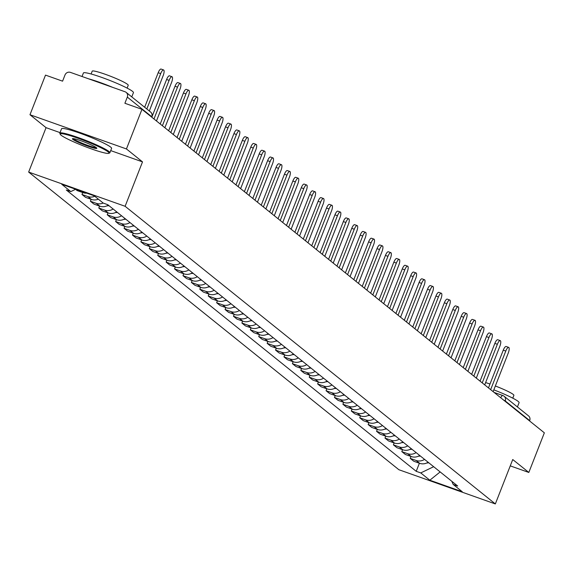 <?xml version="1.0" encoding="UTF-8"?>
<svg xmlns="http://www.w3.org/2000/svg" width="573" height="573" viewBox="0 0 573 573"><rect width="100%" height="100%" fill="white"/><g stroke="black" fill="none" stroke-linecap="round" stroke-linejoin="round"><path stroke-width="0.86" d="M126.44 148.951L29.975 114.736L46.055 127.664L28.65 172.072L398.88 469.724L495.337 503.939L125.115 206.287L142.512 161.88L126.44 148.951L141.968 109.321L544.35 432.823L528.822 472.453L512.742 459.532L495.337 503.939M29.975 114.736L45.503 75.113L62.579 81.165L65 74.991A4.298 4.068 -51.2 0 1 70.422 72.377L125.014 91.744A4.298 4.068 -51.2 0 1 126.146 92.375L150.592 112.022A4.298 4.068 128.8 0 1 151.752 116.742L127.313 97.095A4.298 4.068 -51.2 0 0 126.146 92.375M494.105 392.433L502.836 395.528A4.298 1.318 109.5 0 1 502.958 395.599A4.298 4.068 128.8 0 1 504.09 396.23L528.528 415.876A4.298 4.068 128.8 0 1 529.696 420.596L505.257 400.95A4.298 0.437 -158.6 0 0 503.538 400.011M510.257 465.87L528.822 472.453M127.313 97.095L124.893 103.269L141.968 109.321M75.543 189.305L77.119 190.573L83.006 192.657A9.891 9.361 -51.2 0 0 86.738 193.165M94.781 196.288A9.891 9.361 128.8 0 1 87.862 196.56L81.975 194.476L85.535 197.341L91.422 199.425A9.891 9.361 -51.2 0 0 98.341 199.153M82.727 192.564L81.975 194.476M103.197 203.057A9.891 9.361 128.8 0 1 96.278 203.329L90.391 201.245L93.958 204.103L99.838 206.194A9.891 9.361 -51.2 0 0 108.283 205.105M91.143 199.325L90.391 201.245M113.139 209.009A9.891 9.361 128.8 0 1 104.694 210.098L98.807 208.013L102.374 210.871L108.254 212.963A9.891 9.361 -51.2 0 0 116.699 211.874M99.559 206.094L98.807 208.013M121.555 215.777A9.891 9.361 128.8 0 1 113.11 216.866L107.23 214.775L110.79 217.64L116.67 219.724A9.891 9.361 -51.2 0 0 125.115 218.642M107.975 212.862L107.23 214.775M129.971 222.546A9.891 9.361 128.8 0 1 121.526 223.628L115.646 221.543L119.205 224.408L125.086 226.493A9.891 9.361 -51.2 0 0 133.53 225.411M116.391 219.631L115.646 221.543M138.387 229.315A9.891 9.361 128.8 0 1 129.942 230.396L124.062 228.312L127.621 231.17L133.502 233.261A9.891 9.361 -51.2 0 0 141.946 232.172M124.814 226.392L124.062 228.312M146.803 236.076A9.891 9.361 128.8 0 1 138.358 237.165L132.478 235.08L136.037 237.938L141.925 240.03A9.891 9.361 -51.2 0 0 150.362 238.941M133.23 233.161L132.478 235.08M155.219 242.845A9.891 9.361 128.8 0 1 146.774 243.933L140.894 241.842L144.453 244.707L150.341 246.791A9.891 9.361 -51.2 0 0 158.778 245.71M141.646 239.929L140.894 241.842M163.634 249.613A9.891 9.361 128.8 0 1 155.197 250.695L149.309 248.61L152.869 251.475L158.757 253.56A9.891 9.361 -51.2 0 0 167.201 252.478M150.062 246.698L149.309 248.61M172.058 256.382A9.891 9.361 128.8 0 1 163.613 257.463L157.725 255.379L161.285 258.237L167.173 260.328A9.891 9.361 -51.2 0 0 175.617 259.24M158.477 253.459L157.725 255.379M180.474 263.143A9.891 9.361 128.8 0 1 172.029 264.232L166.141 262.148L169.701 265.005L175.589 267.097A9.891 9.361 -51.2 0 0 184.033 266.008M166.893 260.228L166.141 262.148M188.889 269.912A9.891 9.361 128.8 0 1 180.445 271L174.557 268.909L178.124 271.774L184.005 273.858A9.891 9.361 -51.2 0 0 192.449 272.777M175.309 266.997L174.557 268.909M197.305 276.68A9.891 9.361 128.8 0 1 188.861 277.762L182.98 275.677L186.54 278.542L192.421 280.627A9.891 9.361 -51.2 0 0 200.865 279.545M183.725 273.765L182.98 275.677M205.721 283.449A9.891 9.361 128.8 0 1 197.277 284.53L191.396 282.446L194.956 285.304L200.837 287.395A9.891 9.361 -51.2 0 0 209.281 286.307M192.141 280.526L191.396 282.446M214.137 290.21A9.891 9.361 128.8 0 1 205.693 291.299L199.812 289.207L203.372 292.072L209.252 294.164A9.891 9.361 -51.2 0 0 217.697 293.075M200.564 287.295L199.812 289.207M222.553 296.979A9.891 9.361 128.8 0 1 214.109 298.067L208.228 295.976L211.788 298.841L217.676 300.925A9.891 9.361 -51.2 0 0 226.113 299.844M208.98 294.064L208.228 295.976M230.969 303.747A9.891 9.361 128.8 0 1 222.525 304.829L216.644 302.745L220.204 305.61L226.091 307.694A9.891 9.361 -51.2 0 0 234.529 306.612M217.396 300.832L216.644 302.745M239.385 310.516A9.891 9.361 128.8 0 1 230.948 311.597L225.06 309.513L228.62 312.371L234.507 314.462A9.891 9.361 -51.2 0 0 242.952 313.374M225.812 307.594L225.06 309.513M247.801 317.277A9.891 9.361 128.8 0 1 239.364 318.366L233.476 316.275L237.036 319.14L242.923 321.231A9.891 9.361 -51.2 0 0 251.368 320.142M234.228 314.362L233.476 316.275M256.224 324.046A9.891 9.361 128.8 0 1 247.78 325.135L241.892 323.043L245.452 325.908L251.339 327.992A9.891 9.361 -51.2 0 0 259.784 326.911M242.644 321.131L241.892 323.043M264.64 330.814A9.891 9.361 128.8 0 1 256.195 331.896L250.308 329.812L253.875 332.677L259.755 334.761A9.891 9.361 -51.2 0 0 268.2 333.679M251.06 327.899L250.308 329.812M273.056 337.583A9.891 9.361 128.8 0 1 264.611 338.664L258.724 336.58L262.291 339.438L268.171 341.529A9.891 9.361 -51.2 0 0 276.616 340.441M259.476 334.661L258.724 336.58M281.472 344.344A9.891 9.361 128.8 0 1 273.027 345.433L267.147 343.342L270.707 346.207L276.587 348.298A9.891 9.361 -51.2 0 0 285.032 347.209M267.892 341.429L267.147 343.342M289.888 351.113A9.891 9.361 128.8 0 1 281.443 352.202L275.563 350.11L279.123 352.975L285.003 355.059A9.891 9.361 -51.2 0 0 293.448 353.978M276.308 348.198L275.563 350.11M298.304 357.881A9.891 9.361 128.8 0 1 289.859 358.963L283.979 356.879L287.539 359.744L293.419 361.828A9.891 9.361 -51.2 0 0 301.864 360.739M284.731 354.966L283.979 356.879M306.72 364.65A9.891 9.361 128.8 0 1 298.275 365.732L292.395 363.647L295.954 366.505L301.842 368.597A9.891 9.361 -51.2 0 0 310.28 367.508M293.147 361.728L292.395 363.647M315.136 371.411A9.891 9.361 128.8 0 1 306.698 372.5L300.811 370.409L304.37 373.274L310.258 375.365A9.891 9.361 -51.2 0 0 318.695 374.276M301.563 368.496L300.811 370.409M323.552 378.18A9.891 9.361 128.8 0 1 315.114 379.269L309.227 377.177L312.786 380.042L318.674 382.127A9.891 9.361 -51.2 0 0 327.119 381.045M309.979 375.265L309.227 377.177M331.975 384.949A9.891 9.361 128.8 0 1 323.53 386.03L317.643 383.946L321.202 386.811L327.09 388.895A9.891 9.361 -51.2 0 0 335.534 387.806M318.395 382.033L317.643 383.946M340.391 391.717A9.891 9.361 128.8 0 1 331.946 392.799L326.058 390.714L329.618 393.572L335.506 395.664A9.891 9.361 -51.2 0 0 343.95 394.575M326.811 388.795L326.058 390.714M348.807 398.479A9.891 9.361 128.8 0 1 340.362 399.567L334.474 397.476L338.041 400.341L343.922 402.432A9.891 9.361 -51.2 0 0 352.366 401.344M335.226 395.563L334.474 397.476M357.223 405.247A9.891 9.361 128.8 0 1 348.778 406.336L342.898 404.244L346.457 407.109L352.338 409.194A9.891 9.361 -51.2 0 0 360.782 408.112M343.642 402.332L342.898 404.244M365.638 412.016A9.891 9.361 128.8 0 1 357.194 413.097L351.313 411.013L354.873 413.878L360.754 415.962A9.891 9.361 -51.2 0 0 369.198 414.873M352.058 409.101L351.313 411.013M374.054 418.784A9.891 9.361 128.8 0 1 365.61 419.866L359.729 417.781L363.289 420.639L369.17 422.731A9.891 9.361 -51.2 0 0 377.614 421.642M360.481 415.862L359.729 417.781M382.47 425.546A9.891 9.361 128.8 0 1 374.026 426.634L368.145 424.543L371.705 427.408L377.593 429.499A9.891 9.361 -51.2 0 0 386.03 428.411M368.897 422.63L368.145 424.543M390.886 432.314A9.891 9.361 128.8 0 1 382.442 433.403L376.561 431.311L380.121 434.176L386.009 436.261A9.891 9.361 -51.2 0 0 394.446 435.179M377.313 429.399L376.561 431.311M399.302 439.083A9.891 9.361 128.8 0 1 390.865 440.164L384.977 438.08L388.537 440.945L394.425 443.029A9.891 9.361 -51.2 0 0 402.869 441.941M385.729 436.168L384.977 438.08M407.718 445.851A9.891 9.361 128.8 0 1 399.281 446.933L393.393 444.849L396.953 447.706L402.84 449.798A9.891 9.361 -51.2 0 0 411.285 448.709M394.145 442.929L393.393 444.849M416.141 452.613A9.891 9.361 128.8 0 1 407.697 453.701L401.809 451.61L405.369 454.475L411.256 456.566A9.891 9.361 -51.2 0 0 419.701 455.478M402.561 449.698L401.809 451.61M424.557 459.381A9.891 9.361 128.8 0 1 416.113 460.47L410.225 458.379L413.792 461.244L419.672 463.328A9.891 9.361 -51.2 0 0 428.117 462.246M410.977 456.466L410.225 458.379M75.686 189.24L70.816 191.59L61.755 184.298L94.165 195.794L103.226 203.086L107.76 204.69L457.705 486.033L453.171 484.421L462.232 491.713L429.822 480.217L420.761 472.926L433.661 466.701M70.816 191.59L66.282 189.978L416.227 471.321L420.761 472.926M28.65 172.072L125.115 206.287M46.055 127.664L60.036 132.621M110.718 150.599L142.512 161.88M419.393 463.228L416.227 471.321M451.832 481.313L453.171 484.421M440.157 471.923L429.822 480.217M160.691 73.616L158.184 72.728A4.942 1.511 -70.5 0 1 161.077 69.061L163.584 69.949A4.942 1.511 109.5 0 0 160.691 73.616L146.824 108.999M149.309 110.99L163.176 75.607A4.942 1.511 109.5 0 0 163.584 69.949M158.184 72.728L144.654 107.251M169.107 80.385L166.6 79.489A4.942 1.511 -70.5 0 1 169.493 75.829L172 76.718A4.942 1.511 109.5 0 0 169.107 80.385L153.979 118.983M156.465 120.975L171.592 82.376A4.942 1.511 109.5 0 0 172 76.718M166.6 79.489L151.809 117.236M177.523 87.146L175.016 86.258A4.942 1.511 -70.5 0 1 177.909 82.598L180.416 83.486A4.942 1.511 109.5 0 0 177.523 87.146L162.395 125.752M164.881 127.743L180.008 89.144A4.942 1.511 109.5 0 0 180.416 83.486M175.016 86.258L160.225 124.004M185.946 93.915L183.432 93.027A4.942 1.511 -70.5 0 1 186.325 89.367L188.839 90.255A4.942 1.511 109.5 0 0 185.946 93.915L170.811 132.513M173.297 134.512L188.424 95.913A4.942 1.511 109.5 0 0 188.839 90.255M106.979 205.822A5.429 5.143 -51.2 0 0 107.215 205.814L107.516 205.807A16.338 15.471 -51.2 0 0 108.977 205.671M183.432 93.027L168.641 130.773M194.362 100.683L191.848 99.795A4.942 1.511 -70.5 0 1 194.748 96.128L197.255 97.016A4.942 1.511 109.5 0 0 194.362 100.683L179.234 139.282M181.713 141.28L196.84 102.674A4.942 1.511 109.5 0 0 197.255 97.016M115.395 212.59A5.429 5.143 -51.2 0 0 115.631 212.583L115.932 212.569A16.338 15.471 -51.2 0 0 117.401 212.44M191.848 99.795L177.057 137.534M202.778 107.452L200.271 106.557A4.942 1.511 -70.5 0 1 203.164 102.896L205.671 103.785A4.942 1.511 109.5 0 0 202.778 107.452L187.65 146.051M190.129 148.042L205.256 109.443A4.942 1.511 109.5 0 0 205.671 103.785M123.811 219.359A5.429 5.143 -51.2 0 0 124.047 219.352L124.348 219.337A16.338 15.471 -51.2 0 0 125.816 219.201M200.271 106.557L185.473 144.303M61.082 135.199A26.229 2.657 -158.6 0 0 86.222 147.01A26.229 2.657 -158.6 0 0 108.813 153.32A26.229 2.657 -158.6 0 0 108.154 151.895A26.229 2.657 -158.6 0 0 80.542 139.16A26.229 2.657 -158.6 0 0 60.222 134.275A26.229 2.657 -158.6 0 0 61.082 135.199M60.222 134.275L59.857 133.452A26.874 2.722 21.4 0 1 59.828 133.144A26.874 2.722 21.4 0 1 81.939 138.924A26.874 2.722 21.4 0 1 108.97 151.501A26.874 2.722 21.4 0 1 109.873 152.755A26.874 2.722 21.4 0 1 109.644 152.962L108.813 153.32M72.85 139.375A13.115 1.325 21.4 0 1 72.52 138.659A13.115 1.325 21.4 0 1 83.816 141.818A13.115 1.325 21.4 0 1 96.386 147.719A13.115 1.325 21.4 0 1 96.816 148.185A13.115 1.325 21.4 0 1 86.652 145.743A13.115 1.325 21.4 0 1 72.85 139.375M73.301 138.63A12.47 1.261 -158.6 0 0 73.659 138.981A12.47 1.261 -158.6 0 0 85.334 144.489A12.47 1.261 -158.6 0 0 96.264 147.626M82.032 76.496L83.4 73.007A26.874 2.722 21.4 0 1 105.511 78.78A26.874 2.722 21.4 0 1 132.535 91.365A26.874 2.722 21.4 0 1 133.445 92.618L131.769 96.894M91.093 73.996L92.203 71.167A19.346 1.955 21.4 0 1 108.118 75.328A19.346 1.955 21.4 0 1 127.578 84.389A19.346 1.955 21.4 0 1 128.23 85.291L127.127 88.113M59.828 133.144L61.547 128.76A26.874 2.722 21.4 0 1 83.658 134.54A26.874 2.722 21.4 0 1 110.682 147.125A26.874 2.722 21.4 0 1 111.592 148.371L109.873 152.755M88.557 78.816A26.874 2.722 21.4 0 1 112.702 87.375M493.833 389.855A26.874 2.722 21.4 0 1 518.193 401.422A26.874 2.722 21.4 0 1 519.102 402.669L517.426 406.945M495.351 385.98A19.346 1.955 21.4 0 1 513.236 394.446A19.346 1.955 21.4 0 1 513.888 395.349L512.785 398.171M485.618 382.585A19.346 1.955 21.4 0 1 490.001 384.025M211.193 114.213L208.687 113.325A4.942 1.511 -70.5 0 1 211.58 109.665L214.087 110.553A4.942 1.511 109.5 0 0 211.193 114.213L196.066 152.819M198.544 154.81L213.672 116.212A4.942 1.511 109.5 0 0 214.087 110.553M132.227 226.12A5.429 5.143 -51.2 0 0 132.463 226.12L132.764 226.106A16.338 15.471 -51.2 0 0 134.232 225.97M208.687 113.325L193.896 151.071M219.609 120.982L217.103 120.094A4.942 1.511 -70.5 0 1 219.996 116.426L222.503 117.322A4.942 1.511 109.5 0 0 219.609 120.982L204.482 159.581M206.96 161.579L222.088 122.98A4.942 1.511 109.5 0 0 222.503 117.322M140.65 232.889A5.429 5.143 -51.2 0 0 140.879 232.882L141.18 232.874A16.338 15.471 -51.2 0 0 142.648 232.738M217.103 120.094L202.312 157.84M228.025 127.75L225.518 126.862A4.942 1.511 -70.5 0 1 228.412 123.195L230.919 124.083A4.942 1.511 109.5 0 0 228.025 127.75L212.898 166.349M215.384 168.347L230.511 129.742A4.942 1.511 109.5 0 0 230.919 124.083M149.066 239.657A5.429 5.143 -51.2 0 0 149.295 239.65L149.596 239.636A16.338 15.471 -51.2 0 0 151.064 239.507M225.518 126.862L210.728 164.601M236.441 134.519L233.934 133.624A4.942 1.511 -70.5 0 1 236.828 129.964L239.335 130.852A4.942 1.511 109.5 0 0 236.441 134.519L221.314 173.118M223.799 175.109L238.927 136.51A4.942 1.511 109.5 0 0 239.335 130.852M157.482 246.426A5.429 5.143 -51.2 0 0 157.711 246.419L158.012 246.404A16.338 15.471 -51.2 0 0 159.48 246.268M233.934 133.624L219.144 171.37M244.857 141.28L242.35 140.392A4.942 1.511 -70.5 0 1 245.244 136.732L247.751 137.62A4.942 1.511 109.5 0 0 244.857 141.28L229.73 179.886M232.215 181.877L247.343 143.279A4.942 1.511 109.5 0 0 247.751 137.62M165.898 253.187A5.429 5.143 -51.2 0 0 166.134 253.187L166.428 253.173A16.338 15.471 -51.2 0 0 167.896 253.037M242.35 140.392L227.56 178.139M253.273 148.049L250.766 147.161A4.942 1.511 -70.5 0 1 253.66 143.494L256.167 144.389A4.942 1.511 109.5 0 0 253.273 148.049L238.146 186.648M240.631 188.646L255.759 150.047A4.942 1.511 109.5 0 0 256.167 144.389M174.314 259.956A5.429 5.143 -51.2 0 0 174.55 259.949L174.844 259.941A16.338 15.471 -51.2 0 0 176.312 259.805M250.766 147.161L235.976 184.9M261.689 154.817L259.182 153.929A4.942 1.511 -70.5 0 1 262.076 150.262L264.59 151.15A4.942 1.511 109.5 0 0 261.689 154.817L246.562 193.416M249.047 195.414L264.174 156.809A4.942 1.511 109.5 0 0 264.59 151.15M182.73 266.724A5.429 5.143 -51.2 0 0 182.966 266.717L183.26 266.703A16.338 15.471 -51.2 0 0 184.728 266.574M259.182 153.929L244.392 191.669M270.112 161.586L267.598 160.691A4.942 1.511 -70.5 0 1 270.492 157.031L273.006 157.919A4.942 1.511 109.5 0 0 270.112 161.586L254.985 200.185M257.463 202.176L272.59 163.577A4.942 1.511 109.5 0 0 273.006 157.919M191.146 273.493A5.429 5.143 -51.2 0 0 191.382 273.486L191.683 273.471A16.338 15.471 -51.2 0 0 193.151 273.335M267.598 160.691L252.808 198.437M278.528 168.347L276.021 167.459A4.942 1.511 -70.5 0 1 278.915 163.799L281.422 164.687A4.942 1.511 109.5 0 0 278.528 168.347L263.401 206.953M265.879 208.944L281.006 170.346A4.942 1.511 109.5 0 0 281.422 164.687M199.562 280.254A5.429 5.143 -51.2 0 0 199.798 280.254L200.099 280.24A16.338 15.471 -51.2 0 0 201.567 280.104M276.021 167.459L261.224 205.206M286.944 175.116L284.437 174.228A4.942 1.511 -70.5 0 1 287.331 170.561L289.838 171.456A4.942 1.511 109.5 0 0 286.944 175.116L271.817 213.715M274.295 215.713L289.422 177.114A4.942 1.511 109.5 0 0 289.838 171.456M207.978 287.023A5.429 5.143 -51.2 0 0 208.214 287.016L208.515 287.009A16.338 15.471 -51.2 0 0 209.983 286.872M284.437 174.228L269.639 211.967M295.36 181.885L292.853 180.996A4.942 1.511 -70.5 0 1 295.747 177.329L298.254 178.217A4.942 1.511 109.5 0 0 295.36 181.885L280.233 220.483M282.711 222.482L297.838 183.876A4.942 1.511 109.5 0 0 298.254 178.217M216.401 293.791A5.429 5.143 -51.2 0 0 216.63 293.784L216.931 293.77A16.338 15.471 -51.2 0 0 218.399 293.641M292.853 180.996L278.063 218.736M303.776 188.653L301.269 187.758A4.942 1.511 -70.5 0 1 304.163 184.098L306.67 184.986A4.942 1.511 109.5 0 0 303.776 188.653L288.649 227.252M291.127 229.243L306.261 190.644A4.942 1.511 109.5 0 0 306.67 184.986M224.817 300.56A5.429 5.143 -51.2 0 0 225.046 300.553L225.347 300.539A16.338 15.471 -51.2 0 0 226.815 300.402M301.269 187.758L286.479 225.504M312.192 195.414L309.685 194.526A4.942 1.511 -70.5 0 1 312.579 190.866L315.086 191.754A4.942 1.511 109.5 0 0 312.192 195.414L297.065 234.02M299.55 236.012L314.677 197.413A4.942 1.511 109.5 0 0 315.086 191.754M233.232 307.321A5.429 5.143 -51.2 0 0 233.462 307.321L233.763 307.307A16.338 15.471 -51.2 0 0 235.231 307.171M309.685 194.526L294.894 232.273M320.608 202.183L318.101 201.295A4.942 1.511 -70.5 0 1 320.995 197.628L323.501 198.523A4.942 1.511 109.5 0 0 320.608 202.183L305.481 240.782M307.966 242.78L323.093 204.181A4.942 1.511 109.5 0 0 323.501 198.523M241.648 314.09A5.429 5.143 -51.2 0 0 241.878 314.083L242.178 314.076A16.338 15.471 -51.2 0 0 243.647 313.94M318.101 201.295L303.31 239.034M329.024 208.952L326.517 208.063A4.942 1.511 -70.5 0 1 329.411 204.396L331.917 205.284A4.942 1.511 109.5 0 0 329.024 208.952L313.897 247.55M316.382 249.549L331.509 210.943A4.942 1.511 109.5 0 0 331.917 205.284M250.064 320.859A5.429 5.143 -51.2 0 0 250.301 320.851L250.594 320.837A16.338 15.471 -51.2 0 0 252.063 320.708M326.517 208.063L311.726 245.803M337.44 215.72L334.933 214.825A4.942 1.511 -70.5 0 1 337.826 211.165L340.333 212.053A4.942 1.511 109.5 0 0 337.44 215.72L322.312 254.319M324.798 256.31L339.925 217.711A4.942 1.511 109.5 0 0 340.333 212.053M258.48 327.627A5.429 5.143 -51.2 0 0 258.717 327.62L259.01 327.606A16.338 15.471 -51.2 0 0 260.479 327.47M334.933 214.825L320.142 252.571M345.863 222.482L343.349 221.593A4.942 1.511 -70.5 0 1 346.242 217.933L348.756 218.822A4.942 1.511 109.5 0 0 345.863 222.482L330.736 261.087M333.214 263.079L348.341 224.48A4.942 1.511 109.5 0 0 348.756 218.822M266.896 334.388A5.429 5.143 -51.2 0 0 267.133 334.388L267.433 334.374A16.338 15.471 -51.2 0 0 268.895 334.238M343.349 221.593L328.558 259.34M354.279 229.25L351.765 228.362A4.942 1.511 -70.5 0 1 354.666 224.695L357.172 225.59A4.942 1.511 109.5 0 0 354.279 229.25L339.152 267.849M341.63 269.847L356.757 231.248A4.942 1.511 109.5 0 0 357.172 225.59M275.312 341.157A5.429 5.143 -51.2 0 0 275.549 341.15L275.849 341.143A16.338 15.471 -51.2 0 0 277.318 341.007M351.765 228.362L336.974 266.101M362.695 236.019L360.188 235.131A4.942 1.511 -70.5 0 1 363.081 231.463L365.588 232.351A4.942 1.511 109.5 0 0 362.695 236.019L347.567 274.617M350.046 276.616L365.173 238.01A4.942 1.511 109.5 0 0 365.588 232.351M283.728 347.926A5.429 5.143 -51.2 0 0 283.964 347.918L284.265 347.904A16.338 15.471 -51.2 0 0 285.734 347.775M360.188 235.131L345.39 272.87M371.111 242.787L368.604 241.892A4.942 1.511 -70.5 0 1 371.497 238.232L374.004 239.12A4.942 1.511 109.5 0 0 371.111 242.787L355.983 281.386M358.462 283.377L373.589 244.778A4.942 1.511 109.5 0 0 374.004 239.12M292.144 354.694A5.429 5.143 -51.2 0 0 292.38 354.687L292.681 354.673A16.338 15.471 -51.2 0 0 294.15 354.537M368.604 241.892L353.813 279.638M379.527 249.549L377.02 248.661A4.942 1.511 -70.5 0 1 379.913 245L382.42 245.889A4.942 1.511 109.5 0 0 379.527 249.549L364.399 288.155M366.878 290.146L382.005 251.547A4.942 1.511 109.5 0 0 382.42 245.889M300.567 361.456A5.429 5.143 -51.2 0 0 300.796 361.456L301.097 361.441A16.338 15.471 -51.2 0 0 302.565 361.305M377.02 248.661L362.229 286.407M387.942 256.317L385.436 255.429A4.942 1.511 -70.5 0 1 388.329 251.762L390.836 252.657A4.942 1.511 109.5 0 0 387.942 256.317L372.815 294.916M375.301 296.914L390.428 258.316A4.942 1.511 109.5 0 0 390.836 252.657M308.983 368.224A5.429 5.143 -51.2 0 0 309.212 368.217L309.513 368.21A16.338 15.471 -51.2 0 0 310.981 368.074M385.436 255.429L370.645 293.168M396.358 263.086L393.852 262.198A4.942 1.511 -70.5 0 1 396.745 258.53L399.252 259.419A4.942 1.511 109.5 0 0 396.358 263.086L381.231 301.685M383.717 303.683L398.844 265.077A4.942 1.511 109.5 0 0 399.252 259.419M317.399 374.993A5.429 5.143 -51.2 0 0 317.628 374.986L317.929 374.971A16.338 15.471 -51.2 0 0 319.397 374.842M393.852 262.198L379.061 299.937M404.774 269.847L402.267 268.959A4.942 1.511 -70.5 0 1 405.161 265.299L407.668 266.187A4.942 1.511 109.5 0 0 404.774 269.847L389.647 308.453M392.133 310.444L407.26 271.846A4.942 1.511 109.5 0 0 407.668 266.187M325.815 381.761A5.429 5.143 -51.2 0 0 326.051 381.754L326.345 381.74A16.338 15.471 -51.2 0 0 327.813 381.604M402.267 268.959L387.477 306.705M413.19 276.616L410.683 275.728A4.942 1.511 -70.5 0 1 413.577 272.068L416.084 272.956A4.942 1.511 109.5 0 0 413.19 276.616L398.063 315.222M400.548 317.213L415.676 278.614A4.942 1.511 109.5 0 0 416.084 272.956M334.231 388.523A5.429 5.143 -51.2 0 0 334.467 388.523L334.761 388.508A16.338 15.471 -51.2 0 0 336.229 388.372M410.683 275.728L395.893 313.474M421.606 283.384L419.099 282.496A4.942 1.511 -70.5 0 1 421.993 278.829L424.507 279.724A4.942 1.511 109.5 0 0 421.606 283.384L406.479 321.983M408.964 323.981L424.092 285.383A4.942 1.511 109.5 0 0 424.507 279.724M342.647 395.291A5.429 5.143 -51.2 0 0 342.883 395.284L343.177 395.27A16.338 15.471 -51.2 0 0 344.645 395.141M419.099 282.496L404.309 320.235M430.029 290.153L427.515 289.265A4.942 1.511 -70.5 0 1 430.409 285.598L432.923 286.486A4.942 1.511 109.5 0 0 430.029 290.153L414.902 328.752M417.38 330.75L432.508 292.144A4.942 1.511 109.5 0 0 432.923 286.486M351.063 402.06A5.429 5.143 -51.2 0 0 351.299 402.053L351.6 402.038A16.338 15.471 -51.2 0 0 353.068 401.902M427.515 289.265L412.725 327.004M438.445 296.914L435.938 296.026A4.942 1.511 -70.5 0 1 438.832 292.366L441.339 293.254A4.942 1.511 109.5 0 0 438.445 296.914L423.318 335.52M425.796 337.511L440.924 298.913A4.942 1.511 109.5 0 0 441.339 293.254M359.479 408.828A5.429 5.143 -51.2 0 0 359.715 408.821L360.016 408.807A16.338 15.471 -51.2 0 0 361.484 408.671M435.938 296.026L421.141 333.773M446.861 303.683L444.354 302.795A4.942 1.511 -70.5 0 1 447.248 299.135L449.755 300.023A4.942 1.511 109.5 0 0 446.861 303.683L431.734 342.282M434.212 344.28L449.339 305.681A4.942 1.511 109.5 0 0 449.755 300.023M367.895 415.59A5.429 5.143 -51.2 0 0 368.131 415.59L368.432 415.575A16.338 15.471 -51.2 0 0 369.9 415.439M444.354 302.795L429.557 340.541M455.277 310.451L452.77 309.563A4.942 1.511 -70.5 0 1 455.664 305.896L458.171 306.791A4.942 1.511 109.5 0 0 455.277 310.451L440.15 349.05M442.628 351.048L457.755 312.45A4.942 1.511 109.5 0 0 458.171 306.791M376.318 422.358A5.429 5.143 -51.2 0 0 376.547 422.351L376.848 422.337A16.338 15.471 -51.2 0 0 378.316 422.208M452.77 309.563L437.98 347.302M463.693 317.22L461.186 316.332A4.942 1.511 -70.5 0 1 464.08 312.665L466.587 313.553A4.942 1.511 109.5 0 0 463.693 317.22L448.566 355.819M451.044 357.817L466.178 319.211A4.942 1.511 109.5 0 0 466.587 313.553M384.734 429.127A5.429 5.143 -51.2 0 0 384.963 429.12L385.264 429.105A16.338 15.471 -51.2 0 0 386.732 428.969M461.186 316.332L446.396 354.071M472.109 323.981L469.602 323.093A4.942 1.511 -70.5 0 1 472.496 319.433L475.003 320.321A4.942 1.511 109.5 0 0 472.109 323.981L456.982 362.587M459.467 364.578L474.594 325.98A4.942 1.511 109.5 0 0 475.003 320.321M393.15 435.895A5.429 5.143 -51.2 0 0 393.379 435.888L393.68 435.874A16.338 15.471 -51.2 0 0 395.148 435.738M469.602 323.093L454.812 360.84M480.525 330.75L478.018 329.862A4.942 1.511 -70.5 0 1 480.912 326.202L483.419 327.09A4.942 1.511 109.5 0 0 480.525 330.75L465.398 369.349M467.883 371.347L483.01 332.748A4.942 1.511 109.5 0 0 483.419 327.09M401.566 442.657A5.429 5.143 -51.2 0 0 401.795 442.657L402.096 442.643A16.338 15.471 -51.2 0 0 403.564 442.506M478.018 329.862L463.228 367.608M488.941 337.518L486.434 336.63A4.942 1.511 -70.5 0 1 489.328 332.963L491.835 333.858A4.942 1.511 109.5 0 0 488.941 337.518L473.814 376.117M476.299 378.116L491.426 339.517A4.942 1.511 109.5 0 0 491.835 333.858M409.982 449.425A5.429 5.143 -51.2 0 0 410.218 449.418L410.512 449.404A16.338 15.471 -51.2 0 0 411.98 449.275M486.434 336.63L471.643 374.37M497.357 344.287L494.85 343.399A4.942 1.511 -70.5 0 1 497.744 339.732L500.25 340.62A4.942 1.511 109.5 0 0 497.357 344.287L482.23 382.886M484.715 384.884L499.842 346.278A4.942 1.511 109.5 0 0 500.25 340.62M418.397 456.194A5.429 5.143 -51.2 0 0 418.634 456.187L418.927 456.172A16.338 15.471 -51.2 0 0 420.396 456.036M494.85 343.399L480.059 381.138M505.78 351.048L503.266 350.16A4.942 1.511 -70.5 0 1 506.16 346.5L508.674 347.388A4.942 1.511 109.5 0 0 505.78 351.048L490.653 389.654M493.131 391.645L508.258 353.047A4.942 1.511 109.5 0 0 508.674 347.388M426.813 462.963A5.429 5.143 -51.2 0 0 427.05 462.955L427.351 462.941A16.338 15.471 -51.2 0 0 428.812 462.805M503.266 350.16L488.475 387.907M494.162 392.476L502.693 395.506M411.256 456.566L407.697 453.701M402.84 449.798L399.281 446.933M394.425 443.029L390.865 440.164M386.009 436.261L382.442 433.403M377.593 429.499L374.026 426.634M369.17 422.731L365.61 419.866M360.754 415.962L357.194 413.097M352.338 409.194L348.778 406.336M343.922 402.432L340.362 399.567M335.506 395.664L331.946 392.799M327.09 388.895L323.53 386.03M318.674 382.127L315.114 379.269M310.258 375.365L306.698 372.5M301.842 368.597L298.275 365.732M293.419 361.828L289.859 358.963M285.003 355.059L281.443 352.202M276.587 348.298L273.027 345.433M268.171 341.529L264.611 338.664M259.755 334.761L256.195 331.896M251.339 327.992L247.78 325.135M242.923 321.231L239.364 318.366M234.507 314.462L230.948 311.597M226.091 307.694L222.525 304.829M217.676 300.925L214.109 298.067M209.252 294.164L205.693 291.299M200.837 287.395L197.277 284.53M192.421 280.627L188.861 277.762M184.005 273.858L180.445 271M175.589 267.097L172.029 264.232M167.173 260.328L163.613 257.463M158.757 253.56L155.197 250.695M150.341 246.791L146.774 243.933M141.925 240.03L138.358 237.165M133.502 233.261L129.942 230.396M125.086 226.493L121.526 223.628M116.67 219.724L113.11 216.866M108.254 212.963L104.694 210.098M99.838 206.194L96.278 203.329M91.422 199.425L87.862 196.56M83.006 192.657L81.173 191.189M419.672 463.328L416.113 460.47M505.121 401.286L505.257 400.95A4.298 4.068 128.8 0 0 504.09 396.23A4.298 4.298 0 0 0 502.836 395.528A4.298 1.318 109.5 0 0 500.73 397.762M151.788 117.221L151.895 116.942A4.298 4.298 0 0 0 150.592 112.022"/></g></svg>
